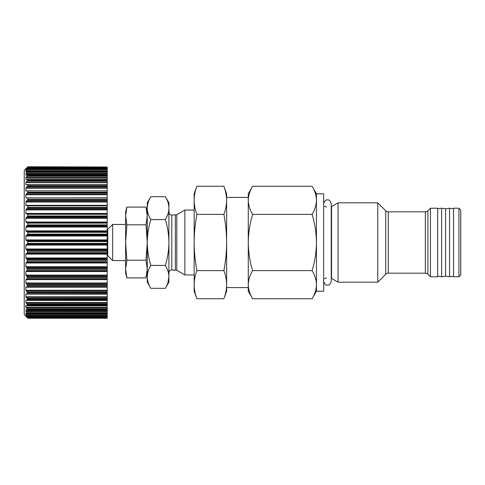 <?xml version="1.0" encoding="UTF-8"?>
<svg xmlns="http://www.w3.org/2000/svg" width="485" height="485" viewBox="0 0 485 485"><rect width="100%" height="100%" fill="white"/><g stroke="black" fill="none" stroke-linecap="round" stroke-linejoin="round"><path stroke-width="0.73" d="M316.45 291.2L316.45 193.8L323.665 193.8L323.665 291.2L316.45 291.2L312.104 298.736L252.624 298.736L248.271 291.2L248.271 193.8L252.624 186.264C249.842 190.847 248.387 195.534 248.271 200.323L248.271 242.5C248.399 232.861 249.848 223.488 252.624 214.382C249.836 209.793 248.387 205.106 248.271 200.323M248.271 197.407L226.628 197.407M223.888 186.264L226.628 193.8L226.628 200.323C226.574 195.637 225.658 190.951 223.888 186.264L196.904 186.264L194.158 193.8L194.158 242.5C194.212 251.879 195.128 261.251 196.904 270.618L223.888 270.618C225.658 275.304 226.574 279.99 226.628 284.677L226.628 200.323L226.628 284.677C226.574 289.363 225.658 294.049 223.888 298.736C225.658 294.049 226.574 289.363 226.628 284.677L226.628 291.2L223.888 298.736L196.904 298.736C195.128 294.049 194.212 289.363 194.158 284.677L194.158 291.2L196.904 298.736M248.271 287.593L226.628 287.593M324.58 278.808A2.886 2.886 0 0 1 326.55 278.032M324.58 206.192A2.886 2.886 0 0 0 326.55 206.968M331.243 278.263A2.886 2.886 0 0 1 331.552 278.42L338.069 282.179L338.069 202.821L331.552 206.58A2.886 2.886 0 0 1 331.243 206.737M430.45 276.771L430.45 208.229L437.664 208.229L437.664 276.771L430.45 276.771L427.897 274.219A3.607 3.607 0 0 0 425.345 273.164L388.291 273.164A3.607 3.607 0 0 0 385.739 274.219L377.779 282.179L377.779 202.821L338.069 202.821M377.779 282.179L338.069 282.179M385.739 274.219L385.739 210.781L377.779 202.821M385.739 210.781A3.607 3.607 0 0 0 388.291 211.836L425.345 211.836A3.607 3.607 0 0 0 427.897 210.781L430.45 208.229M458.943 276.771L458.943 208.229L453.536 208.229L453.536 276.771L458.943 276.771L460.75 274.965L460.75 210.035L458.943 208.229M316.45 193.8L312.104 186.264C314.886 190.854 316.341 195.54 316.45 200.323C316.335 205.119 314.886 209.805 312.104 214.382C314.874 223.488 316.323 232.861 316.45 242.5C316.341 252.024 314.892 261.397 312.104 270.618C314.886 275.207 316.341 279.893 316.45 284.677C316.335 289.466 314.886 294.152 312.104 298.736M252.624 298.736C249.836 294.146 248.387 289.46 248.271 284.677L248.271 242.5C248.381 252.024 249.83 261.397 252.624 270.618C249.842 275.195 248.387 279.881 248.271 284.677M312.104 214.382L252.624 214.382M312.104 270.618L252.624 270.618M312.104 186.264L252.624 186.264M27.057 253.291L107.221 253.291L107.221 254.128L25.875 254.128L27.318 252.867L27.318 250.618L25.875 249.041L25.875 245.089L27.857 243.397L107.221 243.397L107.221 241.603L27.857 241.603L27.857 243.397M107.221 243.397L107.221 250.618L27.318 250.618M27.857 241.603L25.875 239.911L25.875 235.959L27.857 234.079L107.221 234.079L107.221 232.303L27.857 232.303L27.857 234.079M107.221 234.079L107.221 241.603M27.857 232.303L25.875 230.872L25.887 226.913L27.857 224.894L107.221 224.894L107.221 223.155L27.857 223.155L27.857 224.894M107.221 224.894L107.221 232.303M27.857 223.155L25.875 222.009L25.905 218.104L27.857 215.97L107.221 215.97L107.221 214.303L27.857 214.303L27.857 215.97M107.221 215.97L107.221 223.155M27.857 214.303L25.875 213.455L25.929 209.659L27.857 207.453L107.221 207.453L107.221 205.876L27.857 205.876L27.857 207.453M107.221 207.453L107.221 214.303M27.857 205.876L25.875 205.343L25.966 201.718L27.857 199.462L107.221 199.462L107.221 198.001L27.857 198.001L27.857 199.462M107.221 199.462L107.221 205.876M27.857 198.001L25.875 197.789L25.875 194.746L27.857 192.127L107.221 192.127L107.221 190.805L27.857 190.805L27.857 192.127M107.221 192.127L107.221 198.001M27.857 190.805L25.875 190.92L25.875 188.198L27.857 185.555L107.221 185.555L107.221 184.391L27.857 184.391L27.857 185.555M107.221 185.555L107.221 190.805M27.857 184.391L25.875 184.827L25.875 182.469L27.857 179.85L107.221 179.85L107.221 178.862L27.857 178.862L27.857 179.85M107.221 179.85L107.221 184.391M25.978 168.622L24.25 170.35L24.25 314.65L25.978 316.378M107.221 315.517L27.184 315.517L25.875 313.965L107.221 313.965L107.221 317.493L81.419 317.493L107.221 317.493L107.221 318.245L27.857 318.245L25.875 316.153L27.318 317.493L71.695 317.493L27.057 317.263M27.318 317.705L107.221 317.705L27.257 317.451M107.221 316.972L27.057 316.972L27.318 317.493L107.221 317.493M27.057 316.972L25.875 315.674L26.627 315.674M25.911 315.074L25.875 315.674M26.129 315.244L27.118 316.093M27.184 315.517L27.318 316.208L107.221 316.208L27.305 316.22M25.972 312.898L25.875 313.965M26.129 313.001L27.057 313.704M27.318 313.437L27.318 313.807L107.221 313.807L107.221 312.789L27.172 312.789L27.318 313.437L107.221 313.437M27.172 312.789L25.875 311.176L107.221 311.176L107.221 308.866L27.057 308.866L25.875 307.344L107.221 307.344L107.221 304.441L27.287 304.441L27.318 305.817L25.875 305.386L25.875 307.344M26.063 309.648L25.875 311.176M26.129 309.691L27.057 310.291M107.221 309.2L27.281 309.2L27.318 310.327L107.221 310.382L27.263 310.382M27.281 309.2L27.057 308.866M107.221 305.817L27.057 305.847M27.287 304.441L25.875 302.531L107.221 302.531L107.221 298.493L27.154 298.493L27.318 300.348L25.875 300.173L25.875 302.531M107.221 300.348L27.057 300.445M27.154 298.493L25.875 296.802L107.221 296.802L107.221 291.806L27.057 291.806L27.318 294.007L25.875 294.08L25.875 296.802M26.73 294.08L26.129 293.934M107.221 294.007L27.057 294.165M27.057 291.806L25.875 290.254L107.221 290.254L107.221 287.211L25.875 287.211L25.875 290.254M26.129 286.999L27.075 287.102M27.318 285.956L27.318 286.877L107.221 286.877L107.221 284.495L27.057 284.495L27.318 285.956L107.221 285.956M27.057 284.495L25.875 282.985L107.221 282.985L107.221 279.657L25.875 279.657L25.875 282.985M25.875 279.657L107.221 279.36L107.221 276.602L27.105 276.602L27.057 279.36M27.105 276.602L25.875 275.098L107.221 275.098L107.221 271.545L25.875 271.545L25.875 275.098M25.875 271.545L27.057 271.06L107.221 271.06L107.221 268.084L27.057 268.084L27.057 271.06M27.057 268.084L25.875 266.72L107.221 266.72L107.221 262.991L25.875 262.991L25.875 266.72M25.875 262.991L27.057 262.324L107.221 262.324L107.221 259.275L27.099 259.275L27.057 262.324M27.099 259.275L25.875 257.971L107.221 257.971L107.221 254.128M25.875 254.128L25.875 257.971M107.221 257.971L107.221 259.275M107.221 266.72L107.221 268.084M107.221 275.098L107.221 276.602M107.221 282.985L107.221 284.495M107.221 302.531L107.221 304.441M107.221 290.254L107.221 291.806M107.221 296.802L107.221 298.493M27.857 175.091L107.221 175.091L107.221 174.291L27.857 174.291L27.857 175.091L25.875 177.655L26.172 179.614M27.857 171.35L107.221 171.35L107.221 170.756L27.857 170.756L27.857 171.35L25.875 173.824L26.063 175.352M27.857 168.695L107.221 168.695L107.221 168.313L27.857 168.313L25.875 171.035L25.972 172.102M27.857 167.155L107.221 167.155L27.857 166.992L25.875 169.326L25.911 169.926M27.857 166.992L25.875 168.847L27.857 166.755L107.221 166.992M107.221 262.324L107.221 262.991M107.221 271.06L107.221 271.545M27.008 279.36L107.221 279.657M107.221 287.211L107.221 286.877M27.221 294.165L107.221 294.177L27.148 294.177M27.281 300.445L107.221 300.476L27.19 300.476M107.221 305.847L27.233 305.908M107.221 307.344L107.221 308.866M107.221 311.176L107.221 312.789M107.221 313.965L27.287 313.837M107.221 167.155L107.221 168.313M107.221 168.695L107.221 170.756M107.221 171.35L107.221 174.291M107.221 175.091L107.221 178.862M107.221 253.291L107.221 250.618M26.129 198.001L107.221 197.789M26.129 191.066L26.73 190.92M27.857 178.862L26.129 179.632M27.857 174.291L26.129 175.309M27.857 170.756L26.129 171.999M27.857 168.313L26.129 169.756M107.221 167.719L27.318 167.719M107.221 169.277L27.318 169.277M107.221 171.945L27.318 171.945M107.221 175.685L27.318 175.685M107.221 180.432L27.318 180.432M107.221 186.125L27.318 186.125M107.221 192.672L27.318 192.672M107.221 199.972L27.318 199.972M107.221 214.273L27.318 214.273M107.221 207.919L27.318 207.919M107.221 223.058L27.318 223.058M107.221 216.389L27.318 216.389M107.221 232.133L27.318 232.133M107.221 225.258L27.318 225.258M107.221 241.366L27.318 241.366M107.221 234.382L27.318 234.382M107.221 243.634L27.318 243.634M194.158 274.965L184.87 274.965L184.87 210.035L176.795 214.697L171.793 215.085C170.041 214.916 169.077 213.952 168.907 212.2M168.907 208.132C168.81 212.042 167.634 215.861 165.367 219.59C167.634 227.071 168.816 234.71 168.907 242.5L168.907 202.821L165.367 196.68C167.634 200.42 168.816 204.24 168.907 208.132M165.367 288.32L168.907 282.179L168.907 242.5C168.81 250.308 167.634 257.947 165.367 265.41C167.622 269.12 168.804 272.94 168.907 276.868C168.822 280.742 167.64 284.562 165.367 288.32L150.811 288.32C148.531 284.562 147.355 280.742 147.264 276.868L147.264 208.132C147.361 204.227 148.543 200.408 150.811 196.68L165.367 196.68M167.925 282.749L168.907 276.868M150.811 288.32L147.264 282.179L147.264 276.868C147.367 272.94 148.549 269.12 150.811 265.41C148.537 257.929 147.355 250.29 147.264 242.5C147.361 234.691 148.543 227.053 150.811 219.59C148.537 215.849 147.355 212.03 147.264 208.132L147.264 202.821L150.811 196.68M147.501 205.258L147.264 208.132M165.367 219.59L150.811 219.59M165.367 265.41L150.811 265.41M125.621 260.536L112.635 260.536L112.635 224.464L107.221 229.714M196.904 186.264C195.128 190.951 194.212 195.637 194.158 200.323C194.212 205.01 195.128 209.696 196.904 214.382C195.128 223.737 194.212 233.109 194.158 242.5L194.158 284.677C194.212 279.99 195.128 275.304 196.904 270.618M196.904 214.382L223.888 214.382C225.658 209.696 226.574 205.01 226.628 200.323M223.888 270.618C225.658 261.251 226.574 251.879 226.628 242.5C226.574 233.109 225.658 223.737 223.888 214.382M147.264 215.946L145.991 224.797L147.264 242.5L145.991 260.202L147.264 269.054L145.991 277.905L126.888 277.905L125.621 269.054L125.621 211.836L126.888 207.095L125.621 215.946L126.888 207.095L145.991 207.095L147.264 215.946L145.991 207.095L147.264 211.836M126.888 277.905L125.621 273.164L125.621 269.054L126.888 260.202L125.621 242.5L126.888 224.797L125.621 215.946M145.991 224.797L126.888 224.797M145.991 260.202L126.888 260.202M449.565 208.229L445.6 208.768L445.6 276.232L449.565 276.771L449.565 208.229L453.536 208.768M437.664 276.232L441.629 276.771L441.629 208.229L445.6 208.768M331.552 278.42L331.552 206.58M427.897 274.219L427.897 210.781M425.345 273.164L425.345 211.836M388.291 273.164L388.291 211.836M107.221 249.472L26.129 249.472M107.221 236.007L25.875 236.007M107.221 227.029L25.875 227.029M107.221 218.28L25.875 218.28M107.221 209.902L25.875 209.902M107.221 202.015L25.875 202.015M107.221 194.746L25.875 194.746M107.221 188.198L25.875 188.198M107.221 182.469L25.875 182.469M107.221 258.426L26.075 258.426M107.221 267.235L26.129 267.235M107.221 275.625L26.129 275.625M107.221 283.507L26.129 283.507M26.129 303.004L107.221 303.004M107.221 290.77L26.129 290.77M26.129 297.305L107.221 297.305M71.695 317.493L81.419 317.493M107.221 317.396L27.318 317.396M107.221 309.315L27.318 309.315M107.221 304.568L27.318 304.568M27.318 251.745L107.221 251.745M27.318 252.867L107.221 252.867M107.221 317.281L27.318 317.281M107.221 253.716L26.129 253.716M26.129 315.984L26.984 315.984M27.318 259.742L107.221 259.742M27.318 260.845L107.221 260.845M107.221 315.971L27.318 315.971M27.318 261.942L107.221 261.942M107.221 315.723L27.318 315.723M107.221 262.621L26.129 262.621M107.221 314.432L26.22 314.432M26.129 314.328L107.221 314.328M27.318 268.611L107.221 268.611M27.318 269.672L107.221 269.672M27.318 270.727L107.221 270.727M107.221 313.055L27.318 313.055M107.221 271.224L26.129 271.224M26.129 311.582L107.221 311.582M27.318 277.08L107.221 277.08M27.318 278.081L107.221 278.081M107.221 309.83L27.318 309.83M27.318 279.075L107.221 279.075M107.221 307.86L26.19 307.86M26.129 307.787L107.221 307.787M26.026 279.415L107.221 279.415M27.318 285.028L107.221 285.028M107.221 305.198L27.318 305.198M107.221 303.125L26.232 303.125M27.318 292.328L107.221 292.328M27.318 293.17L107.221 293.17M107.221 299.621L27.318 299.621M107.221 298.875L27.318 298.875M107.221 276.547L27.057 276.547M107.221 279.39L26.129 279.39M107.221 298.366L27.057 298.366M107.221 304.083L27.057 304.083M107.221 312.643L27.057 312.643M107.221 315.359L27.057 315.359M26.627 169.326L25.875 169.326M26.984 169.016L26.129 169.016M107.221 168.028L27.057 168.028M27.512 171.035L25.875 171.035M107.221 170.671L26.129 170.671M107.221 169.641L27.057 169.641M107.221 173.824L25.875 173.824M107.221 173.418L26.129 173.418M107.221 172.357L27.057 172.357M107.221 177.655L25.875 177.655M107.221 177.213L26.129 177.213M107.221 176.134L27.057 176.134M107.221 181.996L26.129 181.996M107.221 180.917L27.057 180.917M27.766 190.835L27.221 190.835M107.221 187.695L26.129 187.695M107.221 186.634L27.057 186.634M27.093 197.898L107.221 197.898L27.136 197.904M107.221 194.23L26.129 194.23M107.221 193.194L27.057 193.194M107.221 205.64L27.057 205.64M107.221 205.61L26.129 205.61M107.221 205.343L25.875 205.343M107.221 201.493L26.129 201.493M107.221 200.505L27.057 200.505M107.221 213.94L27.057 213.94M107.221 213.776L26.129 213.776M107.221 213.455L25.875 213.455M107.221 209.374L26.129 209.374M107.221 208.453L27.057 208.453M107.221 222.676L27.057 222.676M107.221 222.379L26.129 222.379M107.221 222.009L25.875 222.009M107.221 217.765L26.129 217.765M107.221 216.916L27.057 216.916M107.221 231.709L27.057 231.709M107.221 231.284L26.129 231.284M107.221 230.872L25.875 230.872M107.221 226.525L26.129 226.525M107.221 225.767L27.057 225.767M107.221 240.906L27.057 240.906M107.221 240.36L26.129 240.36M107.221 239.911L25.875 239.911M107.221 235.528L26.129 235.528M107.221 234.873L27.057 234.873M107.221 250.127L27.057 250.127M107.221 248.993L25.875 248.993M107.221 245.089L25.875 245.089M107.221 244.64L26.129 244.64M107.221 244.094L27.057 244.094M107.221 259.233L27.057 259.233M107.221 258.475L26.129 258.475M176.795 214.697L176.795 270.303L171.793 269.915L171.793 215.085M175.352 269.915L175.352 215.085M112.635 260.536L107.749 255.656L107.749 229.344M27.578 184.524L27.19 184.524M27.803 190.823L27.148 190.823M171.793 269.915C170.041 270.084 169.077 271.048 168.907 272.8M194.158 210.035L184.87 210.035M176.795 270.303L184.87 274.965M107.749 255.656L107.221 255.286M125.621 224.464L112.635 224.464M147.264 273.164L145.991 277.905M437.664 208.768L441.629 208.229M445.6 276.232L441.629 276.771M453.536 276.232L449.565 276.771M323.665 203.718C324.604 200.772 325.865 199.511 327.454 199.935C329.042 199.511 330.309 200.772 331.243 203.718L331.243 281.282C330.309 284.228 329.042 285.489 327.454 285.065C325.865 285.489 324.604 284.228 323.665 281.282"/></g></svg>

